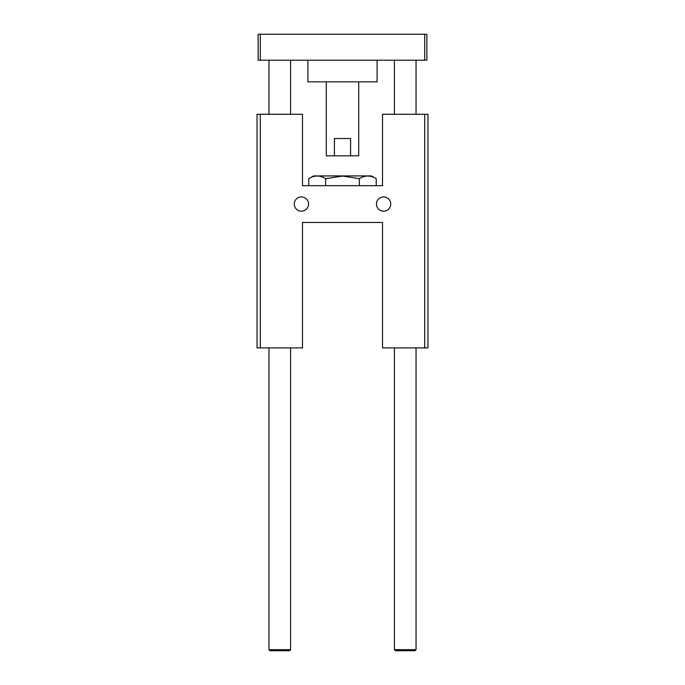<?xml version="1.0" encoding="UTF-8"?>
<svg xmlns="http://www.w3.org/2000/svg" width="685" height="685" viewBox="0 0 685 685"><rect width="100%" height="100%" fill="white"/><g stroke="black" fill="none" stroke-linecap="round" stroke-linejoin="round"><path stroke-width="1.03" d="M308.781 178.674C314.398 175.154 320.023 175.154 325.64 178.674L342.5 176.062L359.36 178.674C364.977 175.154 370.602 175.154 376.219 178.674L371.484 175.934L313.516 175.934L308.781 178.674L308.781 185.669M325.64 178.674L325.64 185.669M359.36 178.674L359.36 185.669M376.219 178.674L376.219 185.669M390.741 204.061A7.141 7.141 0 0 1 380.029 210.244A7.141 7.141 0 0 1 380.029 197.879A7.141 7.141 0 0 1 390.741 204.061M308.541 204.061A7.141 7.141 0 0 1 297.829 210.244A7.141 7.141 0 0 1 297.829 197.879A7.141 7.141 0 0 1 308.541 204.061M424.7 114.284L382.521 114.284L382.521 185.669L302.479 185.669L302.479 114.284L260.3 114.284L260.3 347.911L302.479 347.911L302.479 222.445L382.521 222.445L382.521 347.911L427.945 347.911L427.945 114.284L424.7 114.284L424.7 347.911M260.3 347.911L257.055 347.911L257.055 114.284L260.3 114.284M395.493 650.75L414.964 650.75L416.043 649.671L394.414 649.671L395.493 650.75M394.414 60.211L394.414 114.284M394.414 347.911L394.414 649.671M270.036 650.75L289.507 650.75L290.586 649.671L268.957 649.671L270.036 650.75M268.957 60.211L268.957 114.284M268.957 347.911L268.957 649.671M334.408 138.516L350.592 138.516L350.592 155.82L334.408 155.82L334.408 138.516M326.274 81.84L326.274 155.82L334.408 155.82M350.592 155.82L358.726 155.82L358.726 81.84M307.89 60.211L307.89 81.84L377.11 81.84L377.11 60.211M424.7 34.25L258.134 34.25L258.134 60.211L426.866 60.211L426.866 34.25L424.7 34.25L424.7 60.211M260.3 34.25L260.3 60.211M416.043 60.211L416.043 114.284M416.043 347.911L416.043 649.671M290.586 60.211L290.586 114.284M290.586 347.911L290.586 649.671"/></g></svg>
